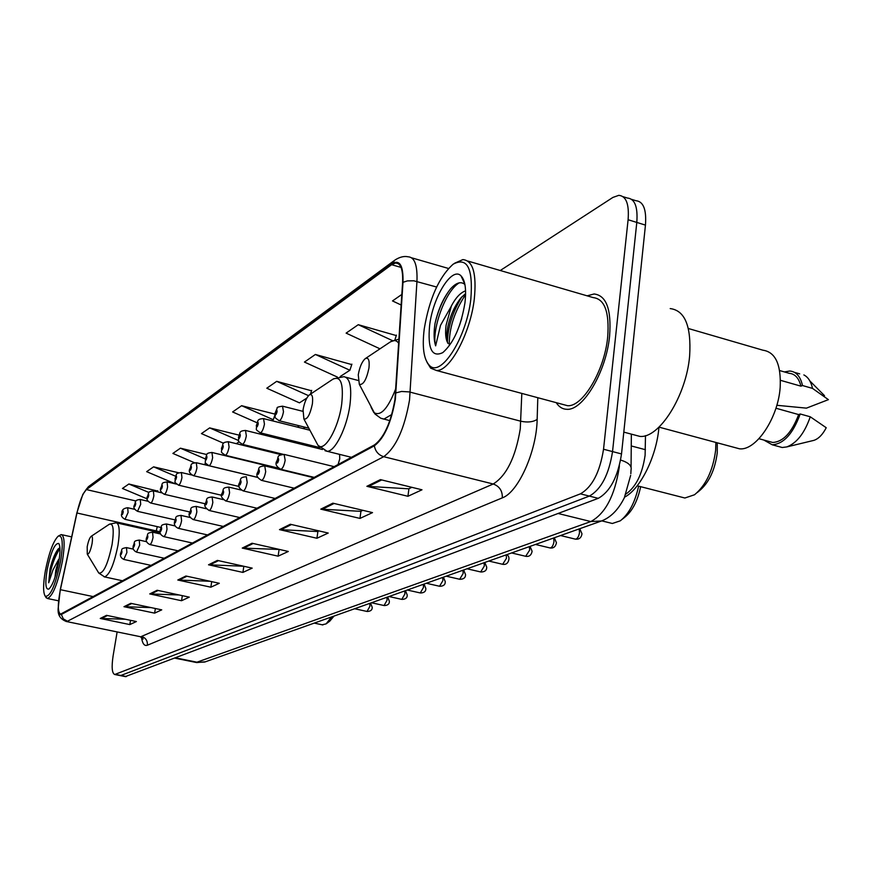 <?xml version="1.0" encoding="UTF-8"?>
<svg xmlns="http://www.w3.org/2000/svg" width="872" height="872" viewBox="0 0 872 872"><rect width="100%" height="100%" fill="white"/><g stroke="black" fill="none" stroke-linecap="round" stroke-linejoin="round"><path stroke-width="1.31" d="M338.063 464.558L339.753 458.901L339.568 454.367M645.487 435.64L645.106 455.282C642.37 474.019 635.982 486.936 625.965 494.032M125.317 676.596L598.247 498.337C610.149 491.699 617.899 476.908 621.518 453.941L645.454 225.107C646.588 209.553 643.394 201.421 635.884 200.702L631.655 199.372M117.131 631.928L113.109 655.842C111.442 667.113 111.987 673.337 114.723 674.503L580.414 493.846C592.164 487.143 599.871 472.275 603.533 449.233L628.102 219.733L636.8 222.425C637.955 206.849 634.805 198.718 627.35 198.02C634.805 198.718 637.955 206.849 636.8 222.425L612.536 451.598L636.8 222.425L645.454 225.107M580.414 493.846L589.352 496.092C601.179 489.432 608.907 474.597 612.536 451.598C608.907 474.597 601.179 489.432 589.352 496.092L120.914 675.462L589.352 496.092L598.247 498.337M119.867 675.517L120.914 675.462L119.867 675.517M609.593 336.047C611.544 309.451 606.389 295.434 594.105 293.984L587.129 295.826L594.105 293.984C606.389 295.434 611.544 309.451 609.593 336.047C606.28 371.81 582.867 410.963 566.735 409.295C582.867 410.963 606.28 371.81 609.593 336.047M394.951 399.507C390.896 422.528 384.062 437.657 374.47 444.905L60.626 614.106C57.65 612.417 57.574 604.285 60.397 589.69L76.965 512.998C79.821 500.724 82.971 492.92 86.415 489.595L391.604 264.696L395.703 262.973C400.848 263.235 403.147 269.83 402.592 282.735L394.951 399.507M395.354 399.278L402.995 282.31C403.431 265.306 399.67 259.148 391.724 263.835L86.513 489.018L82.786 494.478L76.834 513.009L60.266 589.668L58.162 608.547C58.435 613.354 59.492 615.327 61.356 614.477L374.339 445.821C384.181 438.398 391.19 422.887 395.354 399.278M125.208 619.229L100.247 618.455L129.808 624.581L136.381 621.551L106.526 615.338L100.247 618.455M130.517 620.33L129.808 624.581M151.041 607.599L123.977 606.694L154.617 613.136L161.734 609.855L130.789 603.326L123.977 606.694M155.369 608.514L154.617 613.136M179.196 594.987L149.733 593.93L181.529 600.721L189.279 597.146L157.145 590.257L149.733 593.93M182.346 595.663L181.529 600.721M209.999 581.264L177.812 580.022L210.85 587.194L219.308 583.292L185.91 576.011L177.812 580.022M211.722 581.635L210.85 587.194M411.867 487.328L408.706 488.811L366.883 486.314L407.933 496.288L421.983 489.802L380.399 479.622L366.883 486.314M408.935 488.702L407.933 496.288M362.872 510.327L360.736 511.33L320.798 509.15L359.962 518.415L372.518 512.616L332.864 503.177L320.798 509.15M360.954 511.221L359.962 518.415M318.999 530.917L317.702 531.528L279.487 529.631L316.928 538.264L328.221 533.054L290.322 524.257L279.487 529.631M317.909 531.43L316.928 538.264M279.487 549.458L242.253 548.085L278.103 556.173L288.316 551.464L252.041 543.234L242.253 548.085M279.073 549.654L278.103 556.173M243.713 566.244L208.517 564.794L242.907 572.413L252.182 568.13L217.4 560.402L208.517 564.794M243.844 566.277L242.907 572.413M556.238 402.657C558.974 406.952 562.473 409.164 566.735 409.295C562.473 409.164 558.974 406.952 556.238 402.657M628.102 219.733C629.29 204.146 626.183 196.015 618.782 195.339L612.885 197.432L500.277 270.505M206.849 454.574L180.428 448.186L172.885 453.429L194.423 462.705M178.662 472.777L153.592 466.836L146.649 471.654L174.596 483.546L175.545 482.935M157.669 491.078L128.86 484.004L122.44 488.462L147.248 498.904M311.555 390.787L276.697 381.337L266.799 388.214L299.456 402.853L306.813 398.09M351.754 364.583L315.392 354.468L304.448 362.065L337.355 377.053M396.28 335.567L358.272 324.689L346.119 333.126L379.985 348.822M401.85 294.431L392.498 300.927L401.175 305.026M238.95 435.117L209.662 427.89L201.432 433.602L223.592 443.259M274.953 414.113L241.62 405.698L232.617 411.955L257.044 422.746M271.846 420.696L273.307 419.748L274.931 414.963M241.62 405.698L273.307 419.748M310.41 394.177L311.685 390.384M276.697 381.337L308.503 395.648M340.211 376.508L349.89 370.251L351.896 364.158M315.392 354.468L349.89 370.251M394.94 339.742L396.422 335.12M358.272 324.689L392.553 340.669M236.301 443.674L239.092 441.864M209.662 427.89L238.557 440.524M203.972 464.558L205.847 463.348M180.428 448.186L205.258 458.912M153.592 466.836L175.643 476.243M157.407 491.808L157.788 490.74M128.86 484.004L148.992 492.506M424.228 328.951C422.026 346.969 423.694 359.046 429.22 365.194C440.393 378.513 466.476 338.292 470.826 299.172C473.213 268.434 467.348 256.76 453.211 264.14C439.03 276.925 429.373 298.529 424.228 328.951M427.084 362.403L430.67 368.148L436.523 370.502C449.799 371.483 470.4 333.289 474.292 299.107C476.777 273.677 472.962 260.51 462.858 259.605L454.606 263.224M562.571 404.357L567.509 405.687C582.649 407.224 604.568 370.535 607.686 337.05C609.528 312.122 604.688 298.965 593.178 297.592L467.883 261.066M633.606 434.725L639.852 436.392C659.167 438.681 686.438 395.626 689.643 355.787C691.398 326.204 684.923 310.465 670.197 308.579M734.115 447.358L739.543 448.818C755.991 450.889 778.14 418.07 780.178 387.353C781.192 364.442 775.448 352.059 762.956 350.206L688.346 328.504M459.315 325.986L461.746 318.4M465.583 290.834C460.503 292.611 455.773 297.635 451.402 305.909L446.072 325.267C445.112 333.169 445.636 338.99 447.641 342.718C446.322 339.045 446.453 333.409 448.034 325.812C450.617 314.781 454.933 305.462 460.972 297.853L465.615 293.559M464.907 284.479C460.939 281.122 456.121 282.637 450.453 289.014C443.358 297.941 438.224 309.418 435.03 323.447L434.747 325.43C433.657 334.02 433.951 340.821 435.64 345.846L440.513 325.354L451.031 306.682M464.94 302.933C466.498 289.286 465.19 280.261 461.026 275.868C452.001 266.145 432.883 297.014 429.613 325.507C427.52 348.756 431.923 357.793 442.813 352.604C453.582 343.11 460.961 326.553 464.94 302.933M447.641 342.718L447.946 343.426M780.451 380.312L800.954 386.165C798.883 378.088 794.97 373.805 789.193 373.314L779.623 370.556M776.821 405.284L806.437 408.14L828.4 399.649L812.519 388.4C811.004 381.565 808.115 377.075 803.864 374.927M800.954 386.165L802.502 385.533C800.398 376.41 796.158 371.57 789.781 371.014L784.375 371.93M802.502 385.533L812.519 388.4M768.766 441.396L772.777 442.486C783.252 441.777 791.874 432.479 798.643 414.582L775.927 408.227M812.933 440.6L813.903 440.36C818.59 438.79 822.699 434.572 826.231 427.716L810.262 416.794L800.202 413.982L798.643 414.582M777.922 446.333L782.206 447.5L786.773 446.922C796.746 443.172 804.584 433.133 810.262 416.794M763.796 440.033L772.265 444.796C783.721 443.946 793.029 433.678 800.202 413.982M435.64 345.846C431.4 331.338 444.742 291.313 459.25 282.833M449.254 345.181C449.102 328.123 454.552 311.25 465.604 294.562M435.03 323.447C438.136 310.367 443.02 299.194 449.712 289.907M463.097 280.315L463.773 280.304M447.412 342.075C447.837 327.098 452.644 312.023 461.844 296.872M697.349 492.462L698.995 491.11C708.871 482.979 714.964 470.161 717.264 452.688L717.274 442.823M681.403 497.116L684.88 498.01L694.526 494.762C705.928 485.366 712.958 470.542 715.639 450.301L715.89 442.453M358.261 374.84L359.329 384.345C363.243 385.228 366.447 379.8 368.954 368.06C369.728 360.223 368.485 357.095 365.237 358.654C361.956 361.64 359.635 367.036 358.261 374.84M624.635 497.116C640.168 489.159 656.267 457.135 658.872 428.098L658.97 427.171M622.357 519.178L624.679 517.314C632.276 511.275 637.606 501.062 640.658 486.685M609.648 522.818L612.34 523.483L620.308 520.813C628.897 514.011 635.001 502.468 638.62 486.162M303.053 409.862L303.903 418.996C307.249 419.737 310.072 414.723 312.372 403.954C313.168 396.597 312.165 393.577 309.342 394.896C306.464 397.556 304.372 402.548 303.053 409.862M326.51 623.578L329.79 621.137L334.031 616.068M322.128 624.788L326.084 623.894L331.611 616.929M87.189 546.788L87.276 554.123C88.911 554.407 90.503 550.93 92.04 543.714C92.835 538.297 92.53 535.855 91.102 536.378C89.554 537.937 88.246 541.403 87.189 546.788M45.322 571.007C43.066 584.393 43.044 592.786 45.246 596.208C50.303 597.037 55.427 585.385 60.615 561.23C63.405 542.94 62.577 534.591 58.141 536.204C53.214 541.272 48.941 552.881 45.322 571.007M45.671 596.895L47.48 598.508C52.843 595.925 57.814 583.521 62.403 561.306C65.029 544.738 64.637 535.833 61.204 534.58L58.402 536.029M59.449 557.688L55.819 570.223L54.98 577.351M59.906 547.671L58.108 549.066C55.045 553.099 52.364 559.671 50.053 568.784L48.701 582.769L52.887 570.103L58.522 559.606M58.718 562.44C60.397 552.27 60.408 545.948 58.729 543.485C54.86 543.005 50.979 551.791 47.121 569.852C44.963 583.684 45.573 590.072 48.952 589.003C52.691 585.221 55.939 576.359 58.718 562.44M48.701 582.769C50.096 569.634 53.846 558.189 59.961 548.433M50.053 568.784C52.473 559.857 55.263 553.164 58.435 548.695M631.252 445.952L645.422 449.69M196.178 662.469L590.813 521.554C605.299 513.728 614.76 495.699 619.218 467.49L619.393 465.594M558.135 513.488L590.813 521.554L601.517 520.976M621.518 453.941L603.533 449.233M126.375 676.541L115.442 674.383M630.663 475.349L624.352 497.738C618.237 510 610.356 517.837 600.688 521.271L204.767 662.022L197.955 662.404L175.752 657.891M175.01 658.175L196.734 662.578L205.443 661.783M630.827 473.736L631.045 469.877C631.982 465.812 628.505 462.531 620.624 460.035M537.806 397.708L537.152 419.421C536.672 451.358 518.208 492.364 502.327 497.858L147.379 645.226C147.673 640.702 145.7 637.781 141.46 636.451L493.225 484.004C506.545 475.632 515.559 457.277 520.268 428.948L521.816 393.414M147.379 645.226C144.327 646.294 142.365 643.601 141.471 637.149M139.738 636.571L65.945 621.409M391.724 263.835L394.907 260.074C399.703 256.989 404.107 255.899 408.129 256.804C414.636 257.12 417.579 265.339 416.947 281.427L409.535 399.997C404.466 428.882 395.855 447.772 383.713 456.688C378.524 455.053 375.396 451.434 374.339 445.821M395.997 392.869L401.556 391.463L409.273 391.91L520.867 421.241C527.604 422.648 533.032 422.037 537.152 419.421M86.513 489.018L88.791 486.423L394.231 260.575M436.6 287.019L413.829 280.795L407.398 280.893L402.995 282.31M61.356 614.477L63.318 618.869L67.46 621.246L383.713 456.688L493.225 484.004C499.493 486.26 502.523 490.882 502.327 497.858M86.415 489.595L136.043 500.997M157.265 526.634L156.077 531.767M76.965 512.998L160.045 531.757M60.397 589.69L93.391 596.644M391.604 264.696L401.044 267.399M299.401 425.819L297.341 427.084M280.086 437.733L278.604 438.649M261.72 449.058L260.75 449.658M209.738 564.958L218.48 560.642M243.528 548.248L253.163 543.485M280.817 529.805L291.499 524.53M322.182 509.357L334.085 503.471M368.344 486.532L381.685 479.938M178.978 580.163L186.935 576.229M150.856 594.072L158.137 590.475M125.056 606.825L131.737 603.522M101.294 618.575L107.452 615.534M371.047 407.159L373.783 412.489C380.595 416.772 387.964 408.728 395.899 388.345M381.206 418.386L383.876 419.127L391.79 414.494M398.744 343.415C396.52 340.091 393.577 339.688 389.926 342.195L365.455 358.512M315.773 441.199L317.931 445.232C324.177 453.037 338.521 428.599 341.704 404.041C343.775 383.702 340.81 375.44 332.81 379.255L309.527 394.776M325.038 450.737L327.055 451.271C334.761 452.078 346.947 427.781 349.923 405.109C351.994 387.212 349.977 377.74 343.862 376.704L333.398 378.862M98.133 571.988L98.754 573.024C103.376 573.983 107.823 564.457 112.096 544.444C114.232 529.468 113.273 522.764 109.218 524.323L91.102 536.378M104.084 576.806L104.629 576.926C109.687 574.713 114.134 564.14 117.982 545.229C120.064 531.331 119.486 523.865 116.238 522.797L109.436 524.181M575.139 539.081L575.509 539.168C577.482 538.776 578.812 536.563 579.52 532.53L579.139 528.933M314.28 477.398L280.839 469.3C276.533 466.847 275.105 464.253 276.566 461.528C279.4 456.383 275.77 455.555 284.108 454.399L285.166 460.274C284.13 465.583 282.692 468.591 280.839 469.3L280.512 469.212M278.637 460.176C278.517 457.397 277.917 457.746 276.86 461.223C276.98 463.991 277.579 463.642 278.637 460.176M549.829 547.899L550.156 547.976C552.031 547.594 553.306 545.436 553.993 541.523L553.655 537.991M294.256 488.211L261.556 480.385C257.349 477.954 255.965 475.425 257.393 472.788C260.041 467.992 256.651 466.923 264.728 465.855L265.698 471.632C264.685 476.788 263.311 479.709 261.556 480.385L261.251 480.309M259.365 471.512C259.267 468.798 258.701 469.125 257.676 472.504C257.774 475.218 258.33 474.891 259.365 471.512M525.696 556.292L529.675 550.079L529.369 546.624M275.225 498.479L243.223 490.914C239.113 488.56 237.762 486.086 239.19 483.491C241.62 479.36 238.514 477.453 246.307 476.744L247.201 482.412C246.209 487.426 244.89 490.26 243.223 490.914L242.95 490.849M241.043 482.281C240.977 479.622 240.432 479.938 239.44 483.23C239.517 485.889 240.051 485.573 241.043 482.281M502.675 564.304L506.479 558.244L506.218 554.854M257.109 508.267L225.783 500.942C221.651 498.195 220.344 495.776 221.859 493.683C224.191 489.748 221.172 487.786 228.78 487.11L229.598 492.669C228.638 497.552 227.363 500.31 225.783 500.942L225.543 500.877M223.624 492.527C223.57 489.922 223.058 490.228 222.088 493.432C222.142 496.037 222.654 495.743 223.624 492.527M480.69 571.945L484.331 566.037L484.091 562.723M239.844 517.587L209.171 510.491C205.127 507.82 203.852 505.455 205.345 503.384C207.667 499.471 204.615 497.716 212.092 496.986L212.833 502.446C211.896 507.199 210.675 509.88 209.171 510.491L208.942 510.436M207.024 502.294C206.991 499.743 206.501 500.027 205.563 503.155C205.596 505.706 206.086 505.422 207.024 502.294M459.664 579.259L463.152 573.493L462.956 570.234M223.374 526.47L193.322 519.592C189.475 517.412 188.232 515.09 189.595 512.638C191.96 508.55 188.755 507.341 196.167 506.392L196.854 511.766C195.928 516.398 194.75 519.014 193.322 519.592L193.115 519.548M191.197 511.602C191.175 509.106 190.717 509.379 189.802 512.42C189.813 514.927 190.281 514.654 191.197 511.602M439.543 586.257L442.9 580.621L442.714 577.428M207.645 534.961L178.193 528.29C175.01 526.841 173.8 524.573 174.564 521.478C176.744 517.685 173.8 516.224 180.962 515.385L181.594 520.66C180.689 525.184 179.556 527.724 178.193 528.29L178.008 528.247M176.079 520.497C176.079 518.033 175.632 518.295 174.749 521.282C174.749 523.734 175.196 523.473 176.079 520.497M420.271 592.949L423.498 587.445L423.334 584.316M192.603 543.082L163.729 536.596C160.59 535.157 159.413 532.934 160.186 529.925C162.388 526.067 159.336 524.955 166.443 523.974L167.01 529.162C166.127 533.577 165.037 536.051 163.729 536.596L163.565 536.563M161.636 528.988C161.647 526.579 161.233 526.83 160.361 529.74C160.35 532.149 160.775 531.898 161.636 528.988M401.796 599.38L404.891 593.996L404.761 590.922M178.215 550.853L149.897 544.553C146.79 543.103 145.635 540.923 146.431 538.013C148.632 534.1 145.58 533.228 152.535 532.192L153.058 537.294C152.186 541.599 151.139 544.019 149.897 544.553L149.733 544.52M147.826 537.119C147.848 534.754 147.444 534.983 146.605 537.828C146.572 540.204 146.976 539.964 147.826 537.119M384.062 605.539L387.048 600.274L386.939 597.266M164.427 558.298L136.642 552.161C133.601 550.733 132.479 548.597 133.263 545.752C135.411 541.981 132.359 541.109 139.226 540.062L139.694 545.087L136.501 552.129M134.593 544.902C134.626 542.569 134.244 542.798 133.427 545.589C133.383 547.91 133.776 547.681 134.593 544.902M367.025 611.457L369.902 606.312L369.815 603.348M151.216 565.427L123.944 559.464C120.936 558.047 119.846 555.955 120.641 553.175C122.821 549.284 119.682 548.771 126.473 547.605L126.898 552.543L123.813 559.432M121.906 552.358C121.96 550.079 121.59 550.297 120.794 553.012C120.739 555.301 121.11 555.083 121.906 552.358M308.819 428.185L279.214 420.751C272.609 416.097 276.043 418.386 275.062 413.175L277.231 408.009C276.522 407.431 278.277 406.821 282.506 406.167L283.487 411.748C282.452 417.012 281.024 420.01 279.214 420.751L278.866 420.664M275.356 412.859C275.476 415.519 276.053 415.137 277.1 411.715C276.98 409.066 276.391 409.437 275.356 412.859M319.98 447.63L260.346 432.828C253.937 428.337 257.251 430.528 256.314 425.427C258.69 421.481 255.801 419.05 263.54 418.604L264.445 424.097C263.431 429.209 262.069 432.12 260.346 432.828L260.03 432.752M256.575 425.133C256.673 427.738 257.229 427.378 258.232 424.043C258.145 421.438 257.589 421.808 256.575 425.133M283.008 454.279L242.394 444.328C236.105 439.848 239.386 442.137 238.47 437.09C240.835 433.112 237.86 431.03 245.501 430.441L246.329 435.837C245.337 440.807 244.029 443.641 242.394 444.328L242.111 444.251M238.721 436.807C238.797 439.357 239.32 439.019 240.301 435.771C240.225 433.221 239.702 433.558 238.721 436.807M278.528 468.166L225.303 455.271C219.134 450.868 222.371 453.168 221.477 448.186C223.951 443.848 220.747 442.595 228.322 441.712L229.074 447.02C228.115 451.86 226.851 454.606 225.303 455.271L225.041 455.206M221.717 447.925C221.761 450.432 222.262 450.105 223.21 446.944C223.167 444.437 222.665 444.764 221.717 447.925M257.861 477.409L208.997 465.703C202.98 461.43 206.13 463.599 205.28 458.77C207.634 454.683 204.549 453.277 211.94 452.459L212.637 457.68C211.689 462.4 210.479 465.07 208.997 465.703L208.768 465.648M205.498 458.53C205.53 460.983 206.01 460.678 206.926 457.593C206.893 455.13 206.413 455.446 205.498 458.53M239.157 486.5L193.442 475.665C189.693 473.67 188.483 471.403 189.813 468.874C192.102 464.798 189.06 463.632 196.298 462.716L196.941 467.85C196.015 472.45 194.848 475.055 193.442 475.665L193.224 475.611M190.009 468.646C190.031 471.065 190.488 470.76 191.382 467.752C191.36 465.332 190.914 465.637 190.009 468.646M221.717 495.307L178.575 485.181C172.754 480.995 175.85 483.241 175.032 478.532C177.398 474.368 174.149 473.561 181.365 472.526L181.943 477.573C181.038 482.063 179.915 484.592 178.575 485.181L178.379 485.137M175.218 478.314C175.218 480.69 175.654 480.407 176.525 477.464C176.525 475.087 176.09 475.371 175.218 478.314M205.28 503.798L164.35 494.293C160.753 492.375 159.598 490.206 160.895 487.764C163.14 483.742 160.067 482.914 167.064 481.9L167.598 486.87C166.715 491.252 165.636 493.726 164.35 494.293L164.176 494.25M161.069 487.568C161.058 489.901 161.473 489.628 162.323 486.75C162.334 484.418 161.92 484.69 161.069 487.568M189.725 511.984L150.736 503.013C147.205 501.138 146.082 499.002 147.357 496.615C149.559 492.68 146.507 491.895 153.385 490.882L153.864 495.765C153.003 500.048 151.957 502.457 150.736 503.013L150.573 502.97M147.521 496.419C147.499 498.719 147.891 498.457 148.72 495.645C148.752 493.356 148.349 493.617 147.521 496.419M174.934 519.865L137.678 511.363C134.223 509.531 133.122 507.439 134.386 505.095C136.185 502.479 133.383 500.147 140.272 499.482L140.708 504.299L137.525 511.33M134.539 504.91C134.495 507.166 134.888 506.915 135.683 504.158C135.727 501.912 135.345 502.163 134.539 504.91M160.873 527.451L125.165 519.374C121.764 517.565 120.696 515.515 121.938 513.227C121.579 510.066 123.497 508.234 127.694 507.733L128.097 512.474L125.023 519.341M122.08 513.052C122.036 515.265 122.396 515.025 123.192 512.333C123.235 510.12 122.865 510.36 122.08 513.052M125.644 676.661L114.723 674.503M631.35 434.125L631.066 467.207M142.441 637.857L143.106 639.056L140.283 636.68L66.425 621.518C60.342 619.218 57.585 614.902 58.162 608.547M82.786 494.478L88.377 486.729M623.055 196.68L627.35 198.02M411.649 257.818L448.448 268.456M395.703 262.973L398.45 263.769M305.189 427.28L303.118 428.534M285.754 439.139L284.261 440.044M267.268 450.421L266.287 451.02M429.22 365.194L430.67 368.148M567.509 405.687L436.523 370.502M639.852 436.392L623.796 432.12M739.543 448.818L659.003 427.138M464.82 284.032L461.026 275.868M824.52 395.67L809.848 380.933M799.689 373.87L794.523 372.377M772.777 442.486L758.956 438.714M813.903 440.36L786.773 446.922M782.206 447.5L772.265 444.796M684.88 498.01L637.192 485.791M359.329 384.345L374.949 413.982L380.704 418.178L389.828 420.653M399.027 339.055L390.656 341.715M612.34 523.483L601.8 520.878M303.903 418.996L317.931 445.232L327.055 451.271L351.471 457.32M358.021 380.421L346.021 377.271M322.891 624.952L314.247 623.099M87.276 554.123L98.754 573.024L104.629 576.926L122.712 580.817M160.121 532.672L116.837 522.928M45.246 596.208L46.292 597.898M58.468 600.797L47.48 598.508M59.22 544.281L58.729 543.485M71.668 536.89L61.781 534.71M579.76 528.715L581.973 533.762M334.161 466.662L284.446 454.476M581.951 534.002C581.264 537.795 579.117 539.517 575.509 539.168L560.543 535.539M554.298 537.762L556.445 542.722M313.691 477.714L265.034 465.931M556.412 542.94C555.606 546.711 553.524 548.39 550.156 547.976L535.473 544.455M530.034 546.384L532.116 551.257M532.083 551.453C531.299 555.148 529.26 556.783 526.001 556.358L511.581 552.946M506.883 554.614C508.529 555.878 509.204 557.481 508.899 559.399M241.326 490.075L229.031 487.165M508.877 559.584C508.125 563.159 506.142 564.751 502.948 564.358L488.789 561.045M484.778 562.473L486.74 567.171M223.319 499.612L212.321 497.029M486.718 567.334C486.729 570.386 484.799 571.934 480.941 572.01L467.032 568.784M463.642 569.994L465.55 574.604M206.381 508.758L196.374 506.447M465.528 574.757C465.572 577.689 463.697 579.204 459.893 579.313L446.235 576.174M443.423 577.177L445.276 581.711M190.325 517.532L181.158 515.428M445.254 581.842C445.32 584.698 443.488 586.191 439.75 586.3L426.332 583.259M424.054 584.066L425.852 588.513M175.054 525.936L166.607 524.018M425.841 588.644C425.918 591.412 424.13 592.862 420.468 592.993L407.268 590.028M405.48 590.671L407.235 595.042M160.513 533.991L152.698 532.225M407.224 595.162C407.333 597.832 405.589 599.249 401.97 599.413L388.999 596.524M387.659 597.004L389.37 601.298M146.627 541.719L139.378 540.095M389.359 601.408C389.468 604.024 387.757 605.419 384.225 605.571L371.472 602.759M370.546 603.086L372.213 607.315M133.362 549.131L126.604 547.638M372.202 607.413C372.344 609.942 370.665 611.305 367.177 611.49L354.632 608.743M302.867 411.333L282.855 406.254M309.92 430.245L263.856 418.691M322.444 449.505L245.784 430.517M281.067 454.639L228.573 441.777M279.541 468.831L212.169 452.524M257.894 477.475L196.516 462.77M191.895 475.022L181.561 472.57M176.482 484.113L167.25 481.944M161.941 492.865L153.548 490.914M148.109 501.291L140.425 499.514M134.92 509.379L127.835 507.766"/></g></svg>
